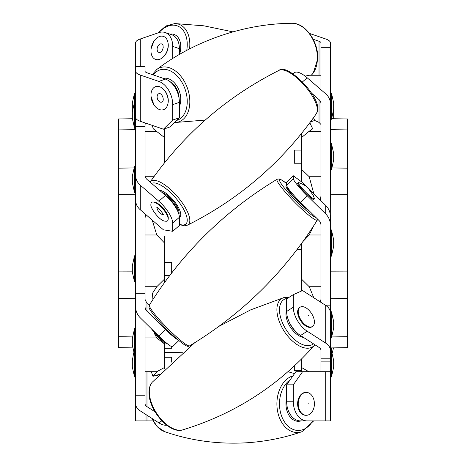<?xml version="1.0" encoding="UTF-8"?>
<svg xmlns="http://www.w3.org/2000/svg" width="466" height="466" viewBox="0 0 466 466"><rect width="100%" height="100%" fill="white"/><g stroke="black" fill="none" stroke-linecap="round" stroke-linejoin="round"><path stroke-width="0.7" d="M154.06 332.875L156.786 337.949L164.725 344.059L164.725 342.935L164.725 368.874L164.725 367.342L156.786 371.711L145.048 371.711L145.048 322.513L145.048 403.649A6.559 4.217 180 0 0 146.971 406.626L155.021 411.804M164.725 236.285L164.725 278.884L156.786 286.718L145.048 286.718L145.048 213.9L145.048 306.68A6.559 6.46 180 0 0 146.971 311.247L165.477 329.468A19.677 2.417 45.4 0 0 177.814 339.784M132.507 347.881L118.416 347.636L118.416 336.691L132.373 336.912M118.416 336.691L118.416 271.894L132.327 271.847M118.416 298.438L135.606 298.735M182.777 352.255L164.725 352.57M152.947 299.475L152.382 293.464L156.786 286.718M152.219 125.366L153.297 128.808L164.725 137.738L164.725 128.756L164.725 162.535M164.725 278.884L164.725 282.28L164.725 278.884M164.725 367.342L164.725 368.874M156.786 131.243L145.048 131.243L145.048 175.379A6.559 5.679 -0 0 0 146.971 179.398L165.477 195.423A19.677 6.955 49.1 0 1 179.387 217.313L179.387 225.509L172.711 231.293L163.432 229.82L140.289 209.782A16.007 13.864 180 0 1 135.606 199.978L135.606 197.52M153.926 176.73L145.241 176.73M145.753 123.152L145.048 124.474L145.048 131.243M152.219 220.109L156.786 234.986L164.725 243.217M156.786 234.986L145.048 234.986M145.753 214.511L145.048 217.849M156.786 337.949L145.048 337.949M145.048 299.44L146.971 303.331L149.283 305.271M157.147 371.711L152.935 376.254L151.281 371.711M157.898 375.963L157.147 375.48L152.935 376.254L159.372 374.39M233 197.939L233 210.172L233 197.939M233 315.534L233 318.406L233 315.534M135.606 129.647L118.416 129.921L118.416 118.981L132.327 118.737M135.606 194.776L118.416 194.718L118.416 129.921M145.048 128.226L145.048 122.913M118.416 271.894L118.416 194.718M145.048 216.544A6.559 6.46 0 0 1 145.474 214.267M313.781 193.652L309.214 176.73L301.275 169.1L301.275 181.653L301.275 133.794L301.275 137.738L309.214 131.243L320.952 131.243M302.912 241.574L309.214 234.986L320.952 234.986M313.624 225.882L309.214 234.986M331.71 118.702L347.584 118.981L347.584 129.921L330.394 129.647M347.584 129.921L347.584 194.718L330.394 194.776M330.394 271.835L347.584 271.894L347.584 347.636L330.394 347.933M305.119 76.104L309.214 75.253L320.952 75.253L320.952 89.705L320.952 42.849A6.559 2.243 0 0 0 319.029 41.264L313.169 39.261M308.853 371.711L301.275 367.342L301.275 371.711L301.275 359.286M313.781 297.762L309.325 286.835L301.275 278.884L301.275 291.122L301.275 243.84M313.496 117.735L314.719 120.478L310.426 121.941M309.814 122.774L312.703 128.808L309.214 131.243M330.394 361.872L330.394 358.826L320.952 358.826L320.952 361.872L330.394 361.872L330.394 420.909L300.523 420.909A19.677 13.916 -90 0 1 286.613 401.232L286.613 384.834L295.887 371.711L320.952 371.711L320.952 350.391A6.559 4.217 180 0 0 319.029 347.409L300.523 335.514A19.677 10.66 -122.7 0 1 286.718 313.432A19.677 10.66 -122.7 0 1 286.613 311.498L286.613 298.933L293.289 294.64L302.568 290.551L325.711 305.428A16.007 10.287 0 0 1 330.394 312.703L330.394 350.391A16.007 10.287 180 0 0 325.711 343.116L307.205 331.221L300.523 335.514M309.214 286.718L320.952 286.718L320.952 299.44L320.247 301.921M309.214 176.73L320.952 176.73L320.952 152.906M320.952 124.474L319.029 122.401L314.719 120.478M320.247 200.019L320.952 196.221L320.952 200.712M320.952 176.73L320.952 196.221M347.584 194.718L347.584 271.894M325.297 305.166L330.394 305.166L330.394 238.01L320.952 238.01L320.952 302.37M331.914 336.941L347.584 336.691M330.301 214.838L330.394 114.991L320.952 114.991L320.952 199.978A6.559 5.679 180 0 1 320.905 200.665M165.162 32.521L171.843 34.804A19.677 13.077 108.9 0 1 179.282 46.414A19.677 13.077 108.9 0 1 179.387 48.668L172.711 46.379A19.677 13.077 -71.1 0 0 172.601 44.13A19.677 13.077 -71.1 0 0 165.162 32.521A19.677 13.077 -71.1 0 0 158.795 32.649L140.289 38.975L140.289 66.696M145.048 126.659L135.606 126.659L135.606 71.187A16.007 5.476 0 0 0 140.289 75.055L158.795 81.387L165.477 79.098A19.677 13.077 71.1 0 1 179.387 102.351L179.387 117.758L170.113 126.915L163.432 129.199L140.289 121.288A16.007 5.476 180 0 1 135.606 117.415M145.048 293.761L135.606 293.761L135.606 204.9L136.643 204.9M135.606 293.761L135.606 395.215L145.048 395.215M135.606 395.215L135.606 420.909L153.064 420.909M145.048 413.977L145.048 420.909M140.289 38.975A16.007 5.476 0 0 0 135.606 42.849L135.606 66.696L145.048 66.696L145.048 71.187A6.559 2.243 0 0 0 146.971 72.772L165.477 79.098M135.606 66.696L135.606 71.187M135.606 126.659L135.606 164.02L145.048 164.02M135.606 164.02L135.606 204.9M134.552 192.522L132.327 182.678L132.327 176.119L134.552 166.28L134.552 192.522L135.606 192.522L135.606 175.379A16.007 13.864 -0 0 0 140.289 185.183L158.795 201.207L165.477 195.423M179.387 217.313L172.711 223.097L172.711 231.293M172.711 223.097A19.677 6.955 -130.9 0 0 158.795 201.207M135.606 306.68A16.007 15.762 180 0 0 140.289 317.824L158.795 336.05L165.477 329.468M178.769 340.582L172.601 346.652A19.677 2.417 -134.6 0 1 158.795 336.05M135.606 403.649A16.007 10.287 180 0 0 140.289 410.919L158.795 422.813L161.848 420.85M166.735 425.225A19.677 10.66 -122.7 0 1 158.795 422.813M172.711 46.379L172.711 58.535M179.387 48.668L179.387 54.499M163.432 129.199L172.711 120.047L179.387 117.758M179.387 102.351L172.711 104.634L172.711 120.047M172.711 104.634A19.677 13.077 -108.9 0 0 158.795 81.387M286.613 311.498L293.289 307.205A19.677 10.66 57.3 0 0 293.399 309.139A19.677 10.66 57.3 0 0 307.205 331.221M330.394 114.991L330.394 47.334L320.952 47.334M330.394 47.334L330.394 42.849A16.007 5.476 0 0 0 325.711 38.975L309.494 33.43M330.394 358.826L330.394 350.391M330.394 238.01L330.394 216.544A16.007 15.762 0 0 0 325.711 205.401L302.568 182.608L293.289 175.752L286.613 182.328L286.613 185.177L293.289 178.6L293.289 175.752M320.952 238.01L320.952 225.09A6.559 6.46 180 0 0 319.029 220.517L300.523 202.296A19.677 2.417 -134.6 0 1 286.613 185.177M320.952 114.991L320.952 103.627A6.559 5.679 0 0 0 319.029 99.613L311.428 93.031M330.394 403.649L330.394 371.711L320.952 371.711M330.394 214.838L330.394 219.952M330.394 305.166L330.394 313.199M330.394 103.627A16.007 13.864 0 0 0 325.711 93.829L307.205 77.805L302.463 81.905M293.027 73.89L294.32 72.766A19.677 6.955 49.1 0 1 307.205 77.805M302.568 371.711L293.289 384.834L286.613 384.834M286.613 401.232L293.289 401.232L293.289 384.834M293.289 401.232A19.677 13.916 90 0 0 307.205 420.909M293.289 307.205L293.289 294.64M330.394 225.09A16.007 15.762 180 0 0 325.711 213.941L307.205 195.72L300.523 202.296M293.289 178.6A19.677 2.417 45.4 0 0 307.205 195.72M164.725 357.282L171.68 357.282L171.68 362.129M135.606 328.617L134.552 328.617L134.552 376.959L132.327 367.121L132.327 360.562L133.69 352.785M134.552 328.617L132.327 338.456L132.327 345.015L134.552 354.853L135.606 354.853M171.68 346.611L171.68 348.294L164.725 348.294M132.327 265.643L134.552 255.776L134.552 282.012L135.606 282.012M132.327 272.144L132.327 265.614M164.725 262.335L171.68 262.335L171.68 272.983M132.356 110.646L132.327 102.875L134.552 93.037L134.552 128.249L135.606 128.249M135.606 115.69L135.606 117.117M135.606 98.623L135.606 102.013L134.552 102.013L132.327 111.852L132.327 118.411L134.552 128.249M330.394 376.959L331.448 376.959L331.448 347.916M301.275 370.4L294.32 370.4L294.32 365.985M331.448 376.959L333.673 367.121L333.673 360.562L331.448 350.723L330.394 350.723M331.448 337.99L331.448 311.748L333.673 321.587L333.673 328.146L331.448 337.99L330.394 337.99M330.394 318.307L330.394 313.857M331.448 256.172L331.448 229.936L333.673 239.774L333.673 246.333L331.448 256.172L330.394 256.172M301.275 163.24L294.32 163.24L294.32 150.116L301.275 150.116M331.448 143.557L333.673 153.396L333.673 159.96L331.448 169.799L331.448 143.557L330.394 143.557M331.448 93.037L333.673 102.875L333.673 109.44L331.448 119.279L331.448 93.037L330.394 93.037M333.673 118.737L333.644 110.646M306.319 392.413L305.725 392.413A11.44 8.091 90 0 0 297.768 405.95A11.44 8.091 90 0 0 305.725 415.293L306.319 415.293A11.44 8.091 -90 0 1 298.362 405.95A11.44 8.091 -90 0 1 306.319 392.413A11.44 8.091 -90 0 1 314.27 401.756A11.44 8.091 -90 0 1 306.319 415.293M308.655 403.789L308.137 403.923L308.655 403.789M300.133 307.199L299.539 307.583A11.44 6.198 57.3 0 0 297.768 313.7A11.44 6.198 57.3 0 0 303.657 324.353A11.44 6.198 57.3 0 0 311.911 326.829L312.5 326.445A11.44 6.198 -122.7 0 1 304.251 323.969A11.44 6.198 -122.7 0 1 298.362 313.321A11.44 6.198 -122.7 0 1 300.133 307.199A11.44 6.198 -122.7 0 1 308.381 309.674A11.44 6.198 -122.7 0 1 314.27 320.328A11.44 6.198 -122.7 0 1 312.5 326.445M308.655 315.599L308.137 315.371L308.655 315.599M167.51 343.873A12.174 1.497 -134.6 0 1 153.78 331.11M298.292 182.561L297.698 183.15A11.44 1.404 45.4 0 0 297.768 183.831A11.44 1.404 45.4 0 0 305.964 193.524A11.44 1.404 45.4 0 0 313.752 199.448L314.346 198.865A11.44 1.404 -134.6 0 1 306.558 192.941A11.44 1.404 -134.6 0 1 298.362 183.249A11.44 1.404 -134.6 0 1 298.292 182.561A11.44 1.404 -134.6 0 1 298.718 182.55C307.414 186.068 306.576 187.163 308.509 188.526L313.379 195.732L314.364 198.434A11.44 1.404 -134.6 0 1 314.346 198.865M308.655 188.911L308.137 188.427L308.655 188.911M168.156 219.445L168.267 218.298A11.335 4.008 -130.9 0 0 163.292 208.395A11.335 4.008 -130.9 0 0 154.199 202.058L153.052 202.005A12.174 4.305 -130.9 0 0 151.1 203.182A12.174 4.305 -130.9 0 0 150.955 204.283C149.592 207.096 159.582 221.466 165.599 221.193A12.174 4.305 -130.9 0 0 168.028 220.069A12.174 4.305 -130.9 0 0 168.156 219.445A12.174 4.305 -130.9 0 0 162.815 208.809A12.174 4.305 -130.9 0 0 153.052 202.005M163.117 214.418A4.444 1.573 49.1 0 1 159.308 212.304A4.444 1.573 49.1 0 1 157.176 207.935A4.444 1.573 49.1 0 1 157.304 207.708M167.917 103.79L168.04 103.161A11.335 7.532 -108.9 0 0 168.144 102.567A11.335 7.532 -108.9 0 0 163.199 89.012L162.716 88.592A12.174 8.091 -108.9 0 0 151.1 93.165A12.174 8.091 -108.9 0 0 150.996 96.316A12.174 8.091 -108.9 0 0 153.92 104.862A12.174 8.091 -108.9 0 0 167.917 103.79A12.174 8.091 -108.9 0 0 168.028 103.149A12.174 8.091 -108.9 0 0 162.716 88.592M157.176 96.095A4.444 2.953 71.1 0 1 160.589 93.876C162.471 95.454 163.35 97.54 163.222 100.126L163.001 100.918A4.444 2.953 71.1 0 1 159.186 101.471A4.444 2.953 71.1 0 1 157.176 96.095M162.716 57.493L163.199 57.073A11.335 7.532 -71.1 0 0 168.144 47.427A11.335 7.532 -71.1 0 0 168.04 42.924L167.917 42.295A12.174 8.091 -71.1 0 0 153.92 41.224A12.174 8.091 -71.1 0 0 151.106 48.691L150.996 49.769A12.174 8.091 -71.1 0 0 162.716 57.493A12.174 8.091 -71.1 0 0 168.028 47.13A12.174 8.091 -71.1 0 0 167.917 42.295M157.176 48.458A4.444 2.953 108.9 0 1 159.745 44.223A4.444 2.953 108.9 0 1 163.001 45.167L163.211 47.567C162.646 49.973 161.772 51.522 160.589 52.215A4.444 2.953 108.9 0 1 157.176 48.458M151.1 48.726A12.174 8.091 -71.1 0 0 150.996 49.769M300.96 420.909A17.463 12.349 -90 0 1 295.118 420.728A17.463 12.349 -90 0 1 286.613 398.232M286.613 398.255A17.458 12.343 90 0 0 298.91 421.287A17.458 12.343 90 0 0 300.931 420.909M303.547 337.46A17.463 9.46 -122.7 0 1 295.118 332.858A17.463 9.46 -122.7 0 1 286.613 310.152M288.594 320.526A15.087 8.172 57.3 0 0 295.957 331.74M286.613 310.17A17.458 9.454 57.3 0 0 298.91 335.724A17.458 9.454 57.3 0 0 303.535 337.448M309.034 210.679A17.463 2.144 -134.6 0 1 295.118 198.4A17.463 2.144 -134.6 0 1 286.101 186.126A17.463 2.144 -134.6 0 1 286.934 186.225A17.458 2.144 45.4 0 0 286.107 186.126A17.458 2.144 45.4 0 0 298.91 202.232A17.458 2.144 45.4 0 0 309.028 210.667M287.819 187.757L287.714 187.856A15.087 1.852 45.4 0 0 294.477 197.287A15.087 1.852 45.4 0 0 307.047 208.721M178.152 212.181A15.087 5.336 -130.9 0 0 177.995 211.57A15.087 5.336 -130.9 0 0 164.748 194.794M178.927 214.389A15.087 5.336 -130.9 0 0 178.734 210.929A15.087 5.336 -130.9 0 0 161.9 192.33M179.387 217.465A17.463 6.175 -130.9 0 0 178.059 206.822A17.463 6.175 -130.9 0 0 165.244 192.755A17.463 6.175 -130.9 0 0 159.413 190.175M159.419 190.18A17.458 6.175 49.1 0 1 169.041 195.761A17.458 6.175 49.1 0 1 179.387 217.453M179.095 98.466A15.087 10.025 -108.9 0 0 178.734 94.994A15.087 10.025 -108.9 0 0 169.95 81.614M165.244 78.183A17.463 11.603 -108.9 0 0 163.444 78.404A17.458 11.598 71.1 0 1 169.041 78.952A17.458 11.598 71.1 0 1 179.387 106.417A17.463 11.603 -108.9 0 0 178.059 88.144A17.463 11.603 -108.9 0 0 165.244 78.183M179.503 54.435A17.463 11.603 -71.1 0 0 171.587 34.012A17.463 11.603 -71.1 0 0 169.944 34.158A17.458 11.598 108.9 0 1 171.511 34.024A17.458 11.598 108.9 0 1 179.497 54.44M140.289 185.183L140.289 209.782M146.971 311.247L146.971 303.331M146.971 406.626L146.971 371.711M146.971 420.909L146.971 415.218M140.289 75.055L140.289 121.288M319.029 99.613L319.029 122.401M319.029 41.264L319.029 75.253M325.711 420.909L325.711 371.711M325.711 343.116L325.711 305.428M325.711 213.941L325.711 205.401M152.19 418.567A28.647 20.259 90 0 0 164.76 431.685C191.142 440.871 218.898 444.541 248.023 442.7C266.901 441.308 284.883 437.638 301.974 431.685A28.647 20.259 -90 0 1 298.164 432.471A28.647 20.259 -90 0 1 276.926 405.269A28.647 20.259 -90 0 1 292.98 375.823M290.085 379.924A26.609 18.815 90 0 0 279.513 405.17A26.609 18.815 90 0 0 292.328 429.081A26.609 18.815 90 0 0 312.744 420.909M182.882 429.821C170.043 434.533 149.231 411.088 149.027 393.525C148.811 388.79 149.889 385.015 152.266 382.19A28.647 15.518 57.3 0 0 149.336 392.803A28.647 15.518 57.3 0 0 170.573 427.287A28.647 15.518 57.3 0 0 182.882 429.821C234.672 413.965 278.534 385.772 314.468 345.242A28.647 15.518 -122.7 0 1 298.164 345.271A28.647 15.518 -122.7 0 1 276.926 310.787A28.647 15.518 -122.7 0 1 283.852 297.611L289.194 297.273M287.534 298.339A26.609 14.411 57.3 0 0 279.513 310.904A26.609 14.411 57.3 0 0 292.858 337.99A26.609 14.411 57.3 0 0 313.432 343.815M189.592 345.859C188.089 346.384 187.932 348.498 174.366 336.767C161.679 325.454 148.089 309.04 149.05 307.117L149.405 305.049A28.647 3.518 45.4 0 0 149.336 305.702A28.647 3.518 45.4 0 0 170.573 331.338A28.647 3.518 45.4 0 0 189.592 345.859C242.174 314.084 284.755 272.15 317.329 220.063A28.647 3.518 -134.6 0 1 298.164 205.687A28.647 3.518 -134.6 0 1 276.926 180.051A28.647 3.518 -134.6 0 1 277.142 179.253L279.128 178.921L280.777 179.48L286.613 183.435M286.613 183.476A26.609 3.268 45.4 0 0 279.513 180.33A26.609 3.268 45.4 0 0 295.665 200.584A26.609 3.268 45.4 0 0 316.094 217.628M317.393 110.692A28.647 10.13 -130.9 0 0 298.164 79.022A28.647 10.13 -130.9 0 0 279.169 70.296C226.761 96.648 183.773 133.882 150.203 181.985A28.647 10.13 49.1 0 1 170.573 189.516A28.647 10.13 49.1 0 1 189.802 221.187A28.647 10.13 49.1 0 1 187.559 225.125C239.973 198.772 282.961 161.539 316.525 113.436A28.647 10.13 -130.9 0 0 317.393 110.692M179.387 224.251A26.609 9.407 -130.9 0 0 187.221 220.878A26.609 9.407 -130.9 0 0 173.218 195.225A26.609 9.407 -130.9 0 0 151.613 183.418M291.902 23.3C305.178 22.549 318.773 41.992 317.707 58.955L313.263 73.016L311.265 75.253A28.647 19.036 -108.9 0 0 317.393 59.345A28.647 19.036 -108.9 0 0 298.164 24.552A28.647 19.036 -108.9 0 0 291.902 23.3C244.621 23.556 194.24 40.787 156.704 69.539A28.647 19.036 71.1 0 1 170.573 68.187A28.647 19.036 71.1 0 1 189.802 102.986A28.647 19.036 71.1 0 1 174.826 122.535L205.174 120.082M176.707 120.409A26.609 17.679 -108.9 0 0 187.221 102.788A26.609 17.679 -108.9 0 0 174.826 73.797A26.609 17.679 -108.9 0 0 153.384 74.968M232.907 31.857L203.863 25.816L174.826 23.556A28.647 19.036 108.9 0 1 189.802 45.761A28.647 19.036 108.9 0 1 189.551 48.924M186.744 50.398A26.609 17.679 -71.1 0 0 187.221 45.767A26.609 17.679 -71.1 0 0 178.204 26.253A26.609 17.679 -71.1 0 0 158.958 32.591M118.416 168.174L133.853 167.906M347.584 298.438L330.394 298.735M347.584 168.174L332.246 167.906M134.552 376.959L135.606 376.959M164.725 275.453L169.793 275.453M134.552 282.012L132.327 272.173M134.552 255.776L135.606 255.776M134.552 166.28L135.606 166.28M134.552 93.037L135.606 93.037M332.31 352.785L333.493 347.881M331.448 311.748L330.394 311.748M301.275 249.613L296.976 249.613M331.448 229.936L330.394 229.936M331.448 169.799L330.394 169.799M331.448 119.279L330.394 119.279M167.894 343.972L163.968 342.44L157.811 337.005L151.345 328.711M157.712 207.51L156.832 207.475C157.479 206.787 164.055 214.377 163.281 214.925L163.374 214.045M150.996 96.316L153.92 104.862M153.92 41.224L151.1 48.709M287.965 371.722L294.547 373.61M301.974 431.685L313.665 420.909M151.84 418.346L157.275 426.763L164.76 431.685M283.852 297.611L250.65 309.873L218.909 326.357M194.776 342.679L152.266 382.19M314.468 345.242L314.876 344.741M277.142 179.253C224.56 211.028 181.979 252.962 149.405 305.049M317.329 220.063L317.672 219.183M179.387 224.647L184.472 225.794L187.559 225.125M279.169 70.296C286.677 62.858 319.921 95.297 317.701 109.848L316.525 113.436M152.295 74.595L156.704 69.539M157.776 32.999L165.867 25.991L174.826 23.556"/></g></svg>
